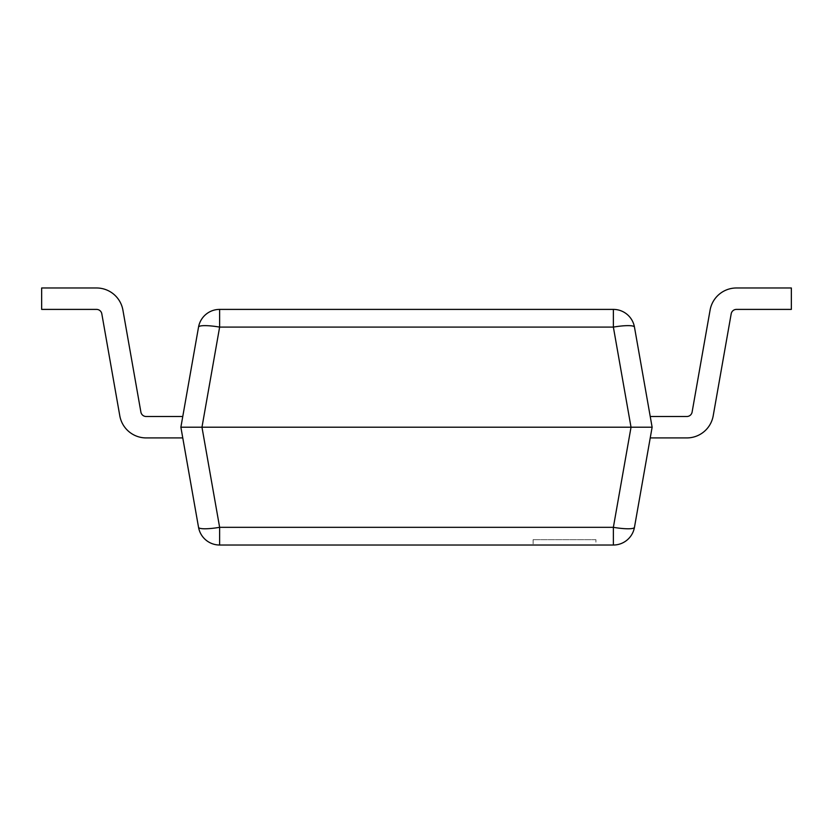 <?xml version="1.0" encoding="UTF-8"?>
<svg xmlns="http://www.w3.org/2000/svg" width="833" height="833" viewBox="0 0 833 833"><rect width="100%" height="100%" fill="white"/><g stroke="black" fill="none" stroke-linecap="round" stroke-linejoin="round"><path stroke-width="0.62" stroke-dasharray="4.17 3.12" d="M686.84 416.5L650.229 416.5L652.124 427.214L650.229 437.919L686.84 437.919A26.771 26.771 0 0 0 713.204 415.792L731.187 313.822A5.352 5.352 0 0 1 736.455 309.397L791.35 309.397L791.35 287.979L736.455 287.979A26.771 26.771 0 0 0 710.091 310.105L692.108 412.075A5.352 5.352 0 0 1 686.84 416.5L650.229 416.5L652.124 427.214L650.229 437.919L686.84 437.919A26.771 26.771 0 0 0 713.204 415.792L731.187 313.822A5.352 5.352 0 0 1 736.455 309.397L791.35 309.397L791.35 287.979L736.455 287.979A26.771 26.771 0 0 0 710.091 310.105L692.108 412.075A5.352 5.352 0 0 1 686.84 416.5L650.229 416.5L652.124 427.214L650.229 437.919L652.124 427.214L634.465 327.098A21.419 21.419 0 0 0 613.369 309.397L219.631 309.397A21.419 21.419 0 0 0 198.535 327.098L180.876 427.214L182.771 437.919L146.16 437.919A26.771 26.771 0 0 1 119.796 415.792L101.813 313.822A5.352 5.352 0 0 0 96.545 309.397L41.65 309.397L41.65 287.979L96.545 287.979A26.771 26.771 0 0 1 122.909 310.105L140.892 412.075A5.352 5.352 0 0 0 146.16 416.5L182.771 416.5L180.876 427.214L182.771 437.919L146.16 437.919A26.771 26.771 0 0 1 119.796 415.792L101.813 313.822A5.352 5.352 0 0 0 96.545 309.397L41.65 309.397L41.65 287.979L96.545 287.979A26.771 26.771 0 0 1 122.909 310.105L140.892 412.075A5.352 5.352 0 0 0 146.16 416.5L182.771 416.5L180.876 427.214L182.771 437.919M650.229 416.5L652.124 427.214L631.029 427.214L613.369 527.32L219.631 527.32L201.971 427.214L631.029 427.214L613.369 327.098L613.369 309.397M686.84 437.919A26.771 26.771 0 0 0 713.204 415.792L731.187 313.822M736.455 309.397L791.35 309.397L791.35 287.979M736.455 287.979A26.771 26.771 0 0 0 710.091 310.105L692.108 412.075M182.771 416.5L180.876 427.214L182.771 416.5L146.16 416.5M146.16 437.919A26.771 26.771 0 0 1 119.796 415.792L101.813 313.822M96.545 309.397L41.65 309.397L41.65 287.979M96.545 287.979A26.771 26.771 0 0 1 122.909 310.105L140.892 412.075M595.918 539.669L533.12 539.669L595.918 539.669L595.918 545.021L533.12 545.021L595.918 545.021M533.12 539.669L533.12 545.021M198.535 527.32A21.419 3.665 -10 0 0 219.631 527.32L219.631 545.021A21.419 21.419 0 0 1 198.535 527.32A21.419 21.419 0 0 0 219.631 545.021L613.369 545.021A21.419 21.419 0 0 0 634.465 527.32L652.124 427.214M634.465 327.098A21.419 3.665 -10 0 0 613.369 327.098L219.631 327.098L201.971 427.214L180.876 427.214M613.369 545.021L613.369 527.32A21.419 3.665 10 0 0 634.465 527.32A21.419 21.419 0 0 1 613.369 545.021M219.631 327.098A21.419 3.665 10 0 0 198.535 327.098A21.419 21.419 0 0 1 219.631 309.397L219.631 327.098"/><path stroke-width="1.25" d="M686.84 437.919L650.229 437.919L686.84 437.919A26.771 26.771 0 0 0 713.204 415.792L731.187 313.822A5.352 5.352 0 0 1 736.455 309.397L791.35 309.397L791.35 287.979L736.455 287.979A26.771 26.771 0 0 0 710.091 310.105L692.108 412.075A5.352 5.352 0 0 1 686.84 416.5L650.229 416.5M731.187 313.822A5.352 5.352 0 0 1 736.455 309.397M791.35 287.979L736.455 287.979M692.108 412.075A5.352 5.352 0 0 1 686.84 416.5M146.16 437.919L182.771 437.919L146.16 437.919A26.771 26.771 0 0 1 119.796 415.792L101.813 313.822A5.352 5.352 0 0 0 96.545 309.397L41.65 309.397L41.65 287.979L96.545 287.979A26.771 26.771 0 0 1 122.909 310.105L140.892 412.075A5.352 5.352 0 0 0 146.16 416.5L182.771 416.5M101.813 313.822A5.352 5.352 0 0 0 96.545 309.397M41.65 287.979L96.545 287.979M140.892 412.075A5.352 5.352 0 0 0 146.16 416.5M180.876 427.214L198.535 327.098A21.419 3.665 10 0 1 219.631 327.098L201.971 427.214L219.631 527.32L613.369 527.32L631.029 427.214L180.876 427.214L198.535 527.32A21.419 21.419 0 0 0 219.631 545.021L613.369 545.021A21.419 21.419 0 0 0 634.465 527.32L652.124 427.214L634.465 327.098A21.419 21.419 0 0 0 613.369 309.397L613.369 327.098L219.631 327.098L219.631 309.397L613.369 309.397M182.771 437.919L198.535 527.32A21.419 21.419 0 0 0 219.631 545.021L219.631 527.32A21.419 3.665 -10 0 1 198.535 527.32M634.465 327.098A21.419 3.665 -10 0 0 613.369 327.098L631.029 427.214L652.124 427.214M219.631 309.397A21.419 21.419 0 0 0 198.535 327.098A21.419 21.419 0 0 1 219.631 309.397M613.369 545.021A21.419 21.419 0 0 0 634.465 527.32A21.419 3.665 10 0 1 613.369 527.32L613.369 545.021"/></g></svg>
